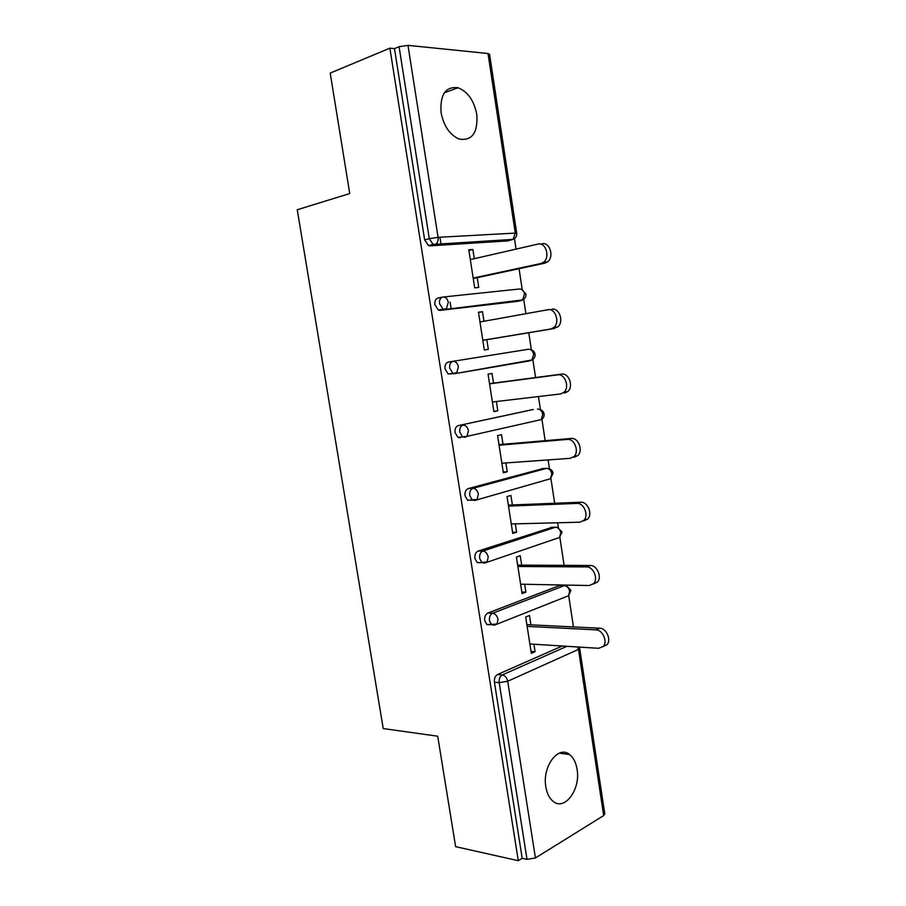 <?xml version="1.0" encoding="UTF-8"?>
<svg xmlns="http://www.w3.org/2000/svg" width="906" height="906" viewBox="0 0 906 906"><rect width="100%" height="100%" fill="white"/><g stroke="black" fill="none" stroke-linecap="round" stroke-linejoin="round"><path stroke-width="1.36" d="M577.065 769.273C575.956 762.535 573.464 757.631 569.602 754.562C558.447 744.845 542.06 766.431 545.831 786.838C546.93 793.384 549.319 798.197 553.011 801.255C564.608 811.493 580.837 789.239 577.065 769.273M476.805 114.428C474.042 100.611 467.802 91.721 458.085 87.757C445.593 86.217 439.92 94.53 441.075 112.684C443.861 126.262 449.92 135.062 459.263 139.105C472.151 140.974 477.994 132.74 476.805 114.428M573.453 626.929L568.708 595.638M567.247 586.057L567.099 585.095M564.11 565.355L559.84 537.258M558.39 527.711L557.632 522.773M554.676 503.272L550.905 478.436M549.455 468.889L548.096 459.92M545.163 440.667L541.901 419.172M540.452 409.603L538.47 396.556M535.582 377.553L532.83 359.455M531.369 349.841L528.776 332.729M525.888 313.703L523.691 299.274M522.218 289.58L519.047 268.708M516.069 249.105L514.483 238.629M579.681 648.39L604.778 813.871L603.679 815.559L535.423 857.971L527.009 859.375L522.196 858.299L518.289 860.7L455.616 846.657L437.711 736.204L383.227 728.56L297.259 209.75L349.739 193.556L330.203 73.08L389.886 48.165L394.472 48.607L424.642 239.875L429.308 238.697L399.082 46.704L394.472 48.607M450.112 302.162L451.143 308.72M399.082 46.704L407.983 45.357L488.017 53.511L489.557 54.258L516.692 233.17M439.942 237.236L441.052 244.314M518.289 860.7L389.886 48.165M477.224 277.678L478.742 287.44L474.687 287.848L468.787 249.762L472.864 249.478L468.889 250.43M474.291 258.686L472.864 249.478M522.196 858.299L494.416 682.195C494.098 678.503 495.129 675.944 497.507 674.517L562.241 646.012M507.994 240.894L430.022 245.866L428.459 245.571L424.642 239.875M490.18 624.721L486.873 624.562L484.699 620.565C484.382 616.861 485.423 614.359 487.836 613.056L559.659 585.514L561.494 585.559M481.029 562.683L477.281 562.66L474.891 558.436C474.574 554.71 475.639 552.264 478.074 551.086L552.207 527.281M472.219 500.067L467.632 500.271L465.016 495.786C464.687 492.049 465.763 489.648 468.232 488.594L542.83 468.595M460.225 437.757L457.926 437.372L455.05 432.604C454.721 428.855 455.809 426.511 458.311 425.594L533.351 409.501M526.805 360.86L525.514 361.471M528.413 349.263C531.131 349.206 532.887 350.905 533.691 354.371L531.947 359.976L530.169 360.792L454.937 373.646L448.164 373.963L445.005 368.901C444.676 365.129 445.775 362.853 448.311 362.06L528.413 349.263L448.311 362.06M516.737 301.449L440.169 310.362L438.334 310.033L434.869 304.665C434.54 300.871 435.661 298.652 438.221 297.995L442.332 297.157M483.974 321.256L482.49 311.721L478.459 312.208L484.325 349.999L488.323 349.376L486.816 339.682M493.532 383.113L492.049 373.453L488.062 374.155L493.872 411.641L497.824 410.814L496.386 401.517M503 444.268L501.516 434.699L497.587 435.605L503.351 472.785L507.247 471.754L505.888 462.932M512.388 504.948L510.916 495.446L507.032 496.567L512.751 533.441L516.601 532.207L515.31 523.849M521.697 565.14L520.237 555.718L516.409 557.031L522.071 593.623L525.876 592.184L524.665 584.279M530.939 624.857L529.489 615.502L525.695 617.02L531.324 653.317L535.084 651.686L533.928 644.234M482.49 311.721L478.504 312.468M497.824 410.814L493.815 411.256M507.247 471.754L503.226 472.015M516.601 532.207L512.57 532.286M525.876 592.184L521.833 592.082M535.084 651.686L531.029 651.403M541.992 243.816C549.727 241.517 554.483 256.896 547.564 261.868L544.902 263.17L540.882 263.51L543.543 262.208C550.474 257.213 545.706 241.777 537.96 244.088L470.316 259.603M540.882 263.51L473.17 278.04M544.902 263.17L473.249 278.527M551.822 309.252C559.319 307.383 564.223 321.936 557.768 326.953L550.735 329.014L553.804 327.519C560.27 322.502 555.344 307.881 547.836 309.75L479.976 321.97M550.735 329.014L482.807 340.271M554.699 328.436L482.819 340.35M492.377 401.992L560.497 393.951L563.951 392.309C569.965 387.292 564.914 373.408 557.632 374.858L489.568 383.838M557.632 374.858L561.561 374.121C568.843 372.672 573.872 386.5 567.858 391.505L564.415 393.147M561.561 374.121L489.534 383.634M501.867 463.215L570.18 458.345L573.974 456.579C579.568 451.584 574.427 438.345 567.337 439.421L499.07 445.22M567.337 439.421L571.21 438.447C578.3 437.372 583.43 450.565 577.835 455.548L574.053 457.315M571.21 438.447L498.98 444.62M511.278 523.951L579.795 522.207L583.883 520.338C589.081 515.401 583.883 502.717 576.963 503.43L508.515 506.092M576.963 503.43L580.791 502.23C587.7 501.516 592.886 514.155 587.688 519.07L583.6 520.939M580.791 502.23L508.357 505.106M520.61 584.2L589.319 585.525L593.679 583.589C598.515 578.719 593.26 566.522 586.51 566.907L517.87 566.488M586.51 566.907L590.293 565.491C597.031 565.095 602.275 577.247 597.439 582.105L593.237 584.042M590.293 565.491L517.654 565.118M529.874 643.973L598.753 648.311L603.362 646.34C607.869 641.55 602.581 629.783 595.978 629.851L527.156 626.397M595.978 629.851L599.704 628.209C606.307 628.13 611.573 639.863 607.065 644.642L603.124 646.612M599.704 628.209L526.884 624.653M407.983 45.357L438.085 237.338L515.276 233.091L488.017 53.511M428.459 245.571L433.113 244.416L429.308 238.697L438.085 237.338C438.425 240.294 437.734 242.525 435.99 244.054L430.022 245.866M515.276 233.091L516.703 233.238C516.975 236.081 515.786 238.131 513.113 239.388L433.113 244.416L513.113 239.388L515.276 233.091M603.679 815.559L578.47 649.398L507.711 681.255L535.423 857.971M527.009 859.375L499.195 682.637L494.416 682.195M497.507 674.517L502.275 674.936C505.061 675.525 506.873 677.631 507.711 681.255L499.195 682.637C498.866 678.934 499.897 676.363 502.275 674.936L566.963 646.306M579.308 647.088L579.647 648.22L578.47 649.398L577.677 646.986M507.179 241.087L513.453 239.241M443.521 296.975L519.251 289.014C521.958 288.833 523.713 290.486 524.517 293.974L522.581 299.909L521.018 300.633L440.169 310.362M438.334 310.033L446.409 308.697L448.289 302.366C447.428 298.64 445.627 296.874 442.898 297.043C440.327 297.689 439.217 299.92 439.546 303.725L443.011 309.116L444.846 309.456L522.581 299.909C525.084 298.629 526.193 296.636 525.91 293.918M516.386 301.517L521.018 300.633M458.311 425.594L532.841 409.546M468.232 488.594L472.955 488.345L546.533 468.357L541.856 468.662M478.074 551.086L482.819 551.063L555.48 527.213L550.791 527.315M487.836 613.056L492.592 613.249L564.359 585.604L559.659 585.514M448.164 373.963L456.726 372.796L458.402 366.839C457.541 363.136 455.741 361.301 453 361.347C450.463 362.128 449.365 364.416 449.693 368.21L452.853 373.283L454.937 373.646L531.947 359.976C534.302 358.674 535.333 356.726 535.038 354.133C534.495 351.743 533 350.226 530.52 349.591M531.618 360.033L530.169 360.792M457.926 437.372L462.638 436.93L459.761 432.151C459.433 428.379 460.52 426.035 463.023 425.107C465.775 425.208 467.575 427.088 468.425 430.78L466.93 436.386L541.233 419.591L542.785 414.302C541.981 410.848 540.225 409.093 537.507 409.048M462.638 436.93L464.937 437.315L466.93 436.386L462.638 436.93M544.11 413.906C544.393 416.375 543.43 418.266 541.233 419.591L540.588 419.738M553.09 473.136C552.524 470.724 550.984 469.217 548.47 468.629L546.533 468.357C549.251 468.527 551.018 470.327 551.811 473.77L550.429 478.753L549.432 479.025M467.632 500.271L477.043 499.455L478.368 494.178C477.519 490.508 475.718 488.572 472.955 488.345C470.486 489.399 469.421 491.799 469.738 495.559L472.366 500.067L474.857 500.452L550.429 478.753L553.102 473.215M562.014 531.958L557.575 527.473L555.48 527.213C558.209 527.496 559.976 529.342 560.757 532.762L559.534 537.462L558.13 537.938M477.281 562.66L487.054 562.026L488.232 557.054C487.383 553.407 485.582 551.403 482.819 551.063C480.373 552.241 479.319 554.699 479.636 558.436L482.026 562.683L484.699 563.056L559.534 537.462L562.037 532.06M570.871 590.304L566.59 585.854L564.359 585.604C567.099 586.001 568.855 587.903 569.648 591.301L568.549 595.74L570.893 590.452M486.873 624.562L496.964 624.098L498.017 619.41C497.168 615.774 495.356 613.724 492.592 613.249C490.18 614.562 489.138 617.077 489.455 620.791L491.641 624.8L494.461 625.151L568.549 595.74M559.353 753.124L569.602 754.562M444.359 92.763L458.085 87.757M525.899 293.895L521.675 289.41M544.098 413.872C543.509 411.369 541.901 409.852 539.285 409.308M547.564 261.868L543.543 262.208M557.768 326.953L553.804 327.519M567.858 391.505L563.951 392.309M577.835 455.548L573.974 456.579M587.688 519.07L583.883 520.338M597.439 582.105L593.679 583.589M607.065 644.642L603.362 646.34"/></g></svg>
